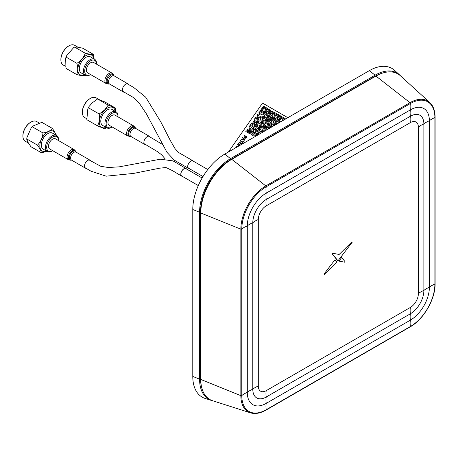 <?xml version="1.0" encoding="UTF-8"?>
<svg xmlns="http://www.w3.org/2000/svg" width="458" height="458" viewBox="0 0 458 458"><rect width="100%" height="100%" fill="white"/><g stroke="black" fill="none" stroke-linecap="round" stroke-linejoin="round"><path stroke-width="0.69" d="M213.188 400.922A43.802 25.287 -60 0 1 211.556 400.492A43.802 25.287 -60 0 1 199.579 379.161L199.579 212.266A43.802 25.287 -60 0 1 230.551 158.623L375.091 75.175A43.802 25.287 -60 0 1 399.548 74.877A43.802 25.287 -60 0 1 400.733 76.08M399.548 74.877L394.573 70.355A45.245 26.123 120 0 0 369.308 70.658L224.769 154.106A45.245 26.123 120 0 0 192.778 209.518L192.778 376.413A45.245 26.123 120 0 0 205.15 398.449L211.556 400.492M201.497 386.655A42.72 24.663 -60 0 1 200.518 378.417L200.518 211.928A42.72 24.663 -60 0 1 230.729 159.607L374.913 76.366A42.72 24.663 -60 0 1 382.539 73.091M258.301 386.065A18.744 10.82 180 0 0 252.799 389.243A18.744 10.82 180 0 0 247.291 392.42A18.744 10.82 180 0 0 241.784 395.598A0.733 0.424 180 0 1 240.851 395.649A35.306 20.387 -60 0 0 250.503 412.841L212.764 400.784A43.802 25.287 -60 0 1 200.787 379.453L240.851 395.649L240.851 229.16A35.306 20.387 -60 0 1 265.817 185.919A0.733 0.424 60 0 1 266.241 186.749A34.59 19.969 120 0 0 241.784 229.114L241.784 395.598A34.59 19.969 120 0 0 266.241 409.721L410.425 326.48A34.59 19.969 120 0 0 434.888 284.115L434.888 117.626A34.59 19.969 120 0 0 410.425 103.508L266.241 186.749A18.744 10.82 -120 0 0 266.241 193.11L410.425 109.863A26.804 15.475 -60 0 1 429.381 120.809L429.381 287.292A26.804 15.475 -60 0 1 410.425 320.119L266.241 403.361A26.804 15.475 -60 0 1 247.291 392.42L247.291 225.937A26.804 15.475 -60 0 1 266.241 193.11A18.744 10.82 -120 0 0 266.241 199.465L410.425 116.223A19.018 10.981 -60 0 1 423.873 123.986L423.873 290.469A19.018 10.981 -60 0 1 410.425 313.759L266.241 397.006A19.018 10.981 -60 0 1 252.799 389.243L252.799 222.754A19.018 10.981 -60 0 1 266.241 199.465A18.744 10.82 -120 0 0 266.241 205.825L410.425 122.578A11.227 6.481 -60 0 1 418.366 127.164L418.366 293.652A11.227 6.481 -60 0 1 410.425 307.404L266.241 390.645A11.227 6.481 -60 0 1 258.301 386.065L258.301 219.577A11.227 6.481 -60 0 1 266.241 205.825M231.759 159.321L265.817 185.919L410.002 102.672A35.306 20.387 -60 0 1 429.719 102.432L400.406 75.782A43.802 25.287 -60 0 0 375.944 76.08L231.759 159.321A43.802 25.287 120 0 0 200.787 212.964L200.787 379.453M334.975 259.732L324.155 273.895L324.407 274.313L336.802 262.005L334.975 259.732L324.155 273.895L324.407 274.313M338.931 261.106L344.502 262.159L344.931 261.524L341.697 257.493L338.931 261.106M341.697 257.493L338.937 261.106M352.208 242.236L351.939 241.824L339.143 254.465L332.542 253.217L332.102 253.846L338.027 260.774L352.208 242.236L351.939 241.824L339.138 254.465L332.542 253.211L332.107 253.846L337.769 260.86M118.027 116.876A8.393 4.849 120 0 0 118.027 116.767A8.393 4.849 120 0 0 112.09 113.338A8.393 4.849 120 0 0 106.153 123.62A8.393 4.849 120 0 0 112.09 127.049A8.393 4.849 120 0 0 112.187 126.992M112.09 127.049L111.471 127.41A9.269 5.353 -60 0 1 106.834 127.868A9.269 5.353 -60 0 1 109.273 113.973A9.269 5.353 -60 0 1 116.109 111.809A9.269 5.353 -60 0 1 118.027 116.051L118.027 116.767M116.109 111.809L111.975 109.422A9.269 5.353 120 0 0 105.14 111.592A9.269 5.353 120 0 0 102.707 125.481L106.834 127.868M97.491 125.836C99.334 122.635 99.913 118.691 99.214 114.008L104.556 110.063L108.197 105.128L115.462 108.071L104.802 101.922L97.543 98.974L92.195 102.924L89.041 106.514L87.816 108.872L86.837 119.681L97.491 125.836L104.745 128.812L105.363 128.583M115.462 108.071L115.794 111.632M88.554 107.859L99.214 114.008M96.93 99.174L97.548 98.945L108.197 105.128M98.676 99.3L96.106 97.817A11.387 6.572 120 0 0 90.409 98.378A11.387 6.572 120 0 0 87.707 100.479A11.387 6.572 120 0 0 82.36 112.33A11.387 6.572 120 0 0 84.719 117.54L86.551 118.599M82.36 112.33L82.36 111.849A10.803 6.24 -60 0 1 89.997 98.619L90.409 98.378M108.535 124.673A5.839 3.372 120 0 0 109.17 125.252L127.834 136.026A5.839 3.372 120 0 1 127.198 135.448A5.839 3.372 120 0 1 128.223 128.664A5.839 3.372 120 0 1 133.673 125.916L115.01 115.135A5.839 3.372 120 0 0 109.559 117.883A5.839 3.372 120 0 0 108.535 124.673M150.15 137.051A4.672 2.696 120 0 0 149.526 136.415A4.672 2.696 120 0 0 145.169 138.614A4.672 2.696 120 0 0 144.344 144.041A4.672 2.696 120 0 0 144.854 144.505A4.672 2.696 120 0 0 145.902 144.717M189.36 170.622A4.237 2.445 -60 0 1 191.083 169.672M189.274 170.576A4.38 2.53 -60 0 1 190.929 169.58M58.567 140.589A8.393 4.849 120 0 0 58.567 140.474A8.393 4.849 120 0 0 58.017 137.91A8.393 4.849 120 0 0 50.941 138.31A8.393 4.849 120 0 0 46.756 148.283A8.393 4.849 120 0 0 52.636 150.756A8.393 4.849 120 0 0 52.727 150.705M52.636 150.756L52.012 151.117A9.269 5.353 -60 0 1 47.38 151.575A9.269 5.353 -60 0 1 46.063 150.167A9.269 5.353 -60 0 1 48.262 139.507A9.269 5.353 -60 0 1 56.649 135.516A9.269 5.353 -60 0 1 57.96 136.931A9.269 5.353 -60 0 1 58.567 139.764L58.567 140.474M56.649 135.516L52.521 133.135A9.269 5.353 120 0 0 44.128 137.125A9.269 5.353 120 0 0 41.936 147.779A9.269 5.353 120 0 0 43.247 149.194L47.38 151.575M46.796 151.237L41.529 152.835L40.378 149.491L37.522 145.163C40.619 141.848 42.445 137.789 43.006 132.986C47.437 132.225 50.603 130.725 52.504 128.486L56.534 135.322M52.504 128.486L41.85 122.338L32.781 126.099L31.207 127.862L26.862 137.755L26.741 139.289L28.012 142.352L30.875 146.686L41.529 152.835M32.352 126.837L43.006 132.986M26.862 139.009L37.522 145.163M39.016 122.893L36.646 121.525A11.387 6.572 120 0 0 30.955 122.091A11.387 6.572 120 0 0 22.9 136.037A11.387 6.572 120 0 0 23.644 139.518A11.387 6.572 120 0 0 25.259 141.247L28.385 143.056M22.9 136.037L22.9 135.562A10.803 6.24 -60 0 1 30.537 122.326L30.955 122.091M55.555 138.848A5.839 3.372 120 0 0 49.71 142.22A5.839 3.372 120 0 0 49.71 148.964L68.288 159.687A5.839 3.372 120 0 1 68.288 152.943A5.839 3.372 120 0 1 74.127 149.571L55.555 138.848M90.661 160.838A4.597 2.656 120 0 0 90.031 160.186A4.597 2.656 120 0 0 85.434 162.842A4.597 2.656 120 0 0 85.434 168.155A4.597 2.656 120 0 0 86.178 168.367M182.336 176.347A4.38 2.53 -60 0 1 181.7 176.147A4.38 2.53 -60 0 1 181.706 171.092A4.38 2.53 -60 0 1 186.085 168.567A4.38 2.53 -60 0 1 186.572 169.013M198.308 185.57L181.774 176.027A4.237 2.445 -60 0 1 181.774 171.137A4.237 2.445 -60 0 1 186.011 168.693L202.138 178.002M87.501 75.307A8.393 4.849 120 0 0 90.569 74.557L90.003 74.883A9.269 5.353 -60 0 1 86.556 75.747A9.269 5.353 -60 0 1 85.365 75.347A9.269 5.353 -60 0 1 84.862 65.586A9.269 5.353 -60 0 1 93.443 58.887A9.269 5.353 -60 0 1 94.634 59.288A9.269 5.353 -60 0 1 96.558 63.53L96.558 64.189A8.393 4.849 120 0 0 87.707 63.381A8.393 4.849 120 0 0 87.501 75.307M94.634 59.288L90.507 56.901A9.269 5.353 120 0 0 89.316 56.5A9.269 5.353 120 0 0 80.728 63.204A9.269 5.353 120 0 0 81.238 72.959L85.365 75.347M84.724 75.604C83.287 75.971 80.585 75.604 76.606 74.499C77.974 71.517 78.066 67.795 76.892 63.33C80.957 60.714 83.757 57.359 85.285 53.26L90.197 54.302L93.403 54.365L94.136 58.996M93.403 54.365L82.743 48.21L77.837 47.168L74.631 47.105L85.285 53.26M74.631 47.105L73.698 47.546L66.645 55.71L66.233 57.176L76.892 63.33M66.233 57.176L65.677 58.057L65.952 68.345L76.606 74.499M77.889 47.174L74.631 45.296A11.387 6.572 120 0 0 73.171 44.804A11.387 6.572 120 0 0 68.94 45.857A11.387 6.572 120 0 0 60.885 59.803A11.387 6.572 120 0 0 63.244 65.019L65.345 66.233M60.885 59.803L60.885 59.328A10.803 6.24 -60 0 1 68.528 46.098L68.94 45.857M86.402 70.486A5.988 3.458 120 0 0 87.627 72.856L106.113 83.528A5.988 3.458 120 0 1 104.882 81.158A5.988 3.458 120 0 1 107.338 74.923A5.988 3.458 120 0 1 112.096 73.16L93.615 62.488A5.988 3.458 120 0 0 88.852 64.252A5.988 3.458 120 0 0 86.402 70.486M128.738 84.644A4.672 2.696 120 0 0 128.057 83.894A4.672 2.696 120 0 0 124.341 85.268A4.672 2.696 120 0 0 122.429 90.134A4.672 2.696 120 0 0 123.385 91.984A4.672 2.696 120 0 0 124.313 92.201M189.257 168.618A4.38 2.53 -60 0 1 188.622 168.418A4.38 2.53 -60 0 1 188.622 163.363A4.38 2.53 -60 0 1 193.007 160.832A4.38 2.53 -60 0 1 193.494 161.285M202.997 176.553L188.696 168.292A4.237 2.445 -60 0 1 188.696 163.403A4.237 2.445 -60 0 1 192.933 160.958L207.795 169.54M258.106 119.252C258.764 119.246 258.804 119.578 258.22 120.236L257.614 119.887L258.106 119.252C258.77 119.252 258.804 119.578 258.22 120.236L257.619 119.893L258.112 119.252M267.661 120.385C269.069 120.946 269.315 121.427 268.394 121.834L267.18 121.078L267.661 120.385C269.069 120.946 269.315 121.427 268.394 121.834L267.18 121.078L267.661 120.385M273.827 125.028L274.468 125.418L273.827 125.028L272.871 126.334L273.827 125.028M264.272 123.895C264.942 123.872 264.97 124.215 264.358 124.919L263.814 124.553L264.272 123.895C264.942 123.878 264.97 124.215 264.358 124.919L263.819 124.553L264.272 123.895M261.724 123.505L262.325 123.855L261.295 125.263L260.642 124.994L260.064 125.687L259.52 125.32L260.516 123.889L261.175 124.164L261.724 123.505L262.325 123.855L261.3 125.263L260.642 124.994L260.064 125.687L259.52 125.32L260.516 123.895M256.085 134.223L257.339 135.053L256.99 135.505L257.339 135.053L256.085 134.223L256.537 133.507L256.085 134.223M255.289 132.734L256.537 133.507L255.289 132.734L254.774 133.41L255.289 132.734M255.352 133.851L254.774 133.41L255.358 133.856L254.934 134.583L255.358 133.856M255.484 135.013L254.934 134.583L255.49 135.013L255.072 135.745L255.49 135.013M255.638 136.072L255.072 135.745L255.638 136.078L256.188 135.419L255.638 136.078M256.743 135.648L256.188 135.419L256.743 135.648M257.144 132.774L257.745 133.123L257.253 133.759L256.652 133.41L257.144 132.774L257.745 133.123L257.253 133.759L256.652 133.41L257.144 132.774M259.039 132.677L260.413 133.53L259.045 132.677L259.554 131.944L259.039 132.677M260.213 132.213L259.554 131.944L260.213 132.219L260.699 131.578L259.457 130.805L260.705 131.578L260.213 132.219M257.86 133.026L259.457 130.805L257.86 133.026L258.444 133.467L257.86 133.026M257.453 134.955L258.444 133.467L257.453 134.955M268.835 125.446C269.722 125.108 269.573 125.71 268.382 127.244L267.753 126.929L267.197 127.587L266.596 127.238L267.627 125.83L268.285 126.099L268.835 125.446C269.722 125.108 269.573 125.71 268.382 127.244L267.753 126.935L267.197 127.587L266.596 127.238L267.627 125.83M268.394 127.358L267.97 128.034L268.949 128.601L267.97 128.034L268.394 127.358L269.086 127.65L270.174 126.219L271.502 126.877L272.052 126.219L272.607 126.488L272.058 126.225M270.363 127.301L269.579 128.24L270.363 127.301L270.747 127.564L270.363 127.301M264.432 125.017C266.522 125.967 266.985 126.58 265.829 126.855L265.199 126.54L264.621 127.238L264.077 126.872L264.495 126.133L263.911 125.692L264.432 125.017C266.522 125.967 266.985 126.58 265.835 126.855L265.199 126.545L264.621 127.238L264.083 126.872L264.501 126.139L263.917 125.692L264.432 125.017M263.195 125.44L263.802 125.79L263.31 126.425L262.703 126.076L263.195 125.44L263.802 125.79L263.31 126.425L262.709 126.076L263.195 125.44M261.987 125.824L262.589 126.173L262.073 126.849L261.529 126.482L261.987 125.824L262.594 126.173L262.073 126.849L261.529 126.482L261.987 125.824M260.259 126.883C261.112 126.648 260.951 127.278 259.789 128.778L259.211 128.389L259.663 127.673L259.079 127.232L260.133 125.784L260.676 126.15L260.259 126.883C261.112 126.648 260.957 127.278 259.789 128.778L259.211 128.389L259.663 127.679L259.079 127.232L260.138 125.784L260.682 126.15L260.264 126.883M273.563 122.71L272.544 124.175L273.758 124.931L274.336 124.238L275.504 124.816L274.331 124.233L273.752 124.931L272.539 124.175L273.563 122.71L274.863 123.402L275.378 122.67L274.829 122.246L276.323 119.967L275.682 119.601L274.594 121.026L274.021 120.7L275.584 118.462L276.884 119.154L277.439 118.502L278.006 118.828L275.974 121.88C277.027 122.206 277.273 122.704 276.712 123.385L276.082 123.076L275.567 123.809L276.151 124.255L275.893 124.593M273.558 111.929L277.479 114.191L277.021 114.849L273.684 113.029L273.105 113.727L272.562 113.355L273.558 111.929L277.479 114.197L277.021 114.849L273.684 113.029L273.105 113.727L272.562 113.361L273.558 111.929M269.023 110.344L269.602 110.727L269.149 111.443L269.733 111.884L269.241 112.525L268.583 112.25L268.073 112.983L268.623 113.412L268.165 114.065L267.506 113.796L266.928 114.489L266.35 114.105L266.802 113.389L266.253 112.966L267.249 111.534L267.907 111.809L269.023 110.338L269.602 110.727L269.149 111.443L269.733 111.889L269.241 112.525L268.583 112.256L268.073 112.989L268.623 113.412L268.165 114.071L267.506 113.796L266.928 114.494L266.356 114.105L266.802 113.389L266.253 112.966L267.249 111.534M259.818 111.414L263.505 106.124L268.096 108.775L264.409 114.065L259.818 111.414M259.961 113.767L258.736 112.96L259.194 112.302L261.106 113.407L260.688 114.139L261.323 114.506L261.879 113.847L264.547 115.279L265.634 113.853L266.241 114.202L265.789 114.912L266.424 115.284L267.003 114.586L267.546 114.958L267.129 115.691L267.712 116.137L266.722 117.62L267.358 117.987L268.474 116.521L269.104 116.83L269.682 116.137L270.226 116.504L269.808 117.237L270.392 117.683L269.401 119.172L269.985 119.612L269.499 120.254L268.222 119.515L269.212 118.027L268.577 117.66L267.461 119.126L266.155 118.433L265.108 119.939L265.692 120.38L265.199 121.021L264.541 120.746L263.991 121.404L263.384 121.055L263.837 120.34L263.201 119.973L262.692 120.706L263.276 121.152L262.755 121.828L261.455 121.13L260.946 121.862L261.489 122.292L261.037 122.944L260.379 122.675L259.285 124.101L258.718 123.774L259.136 123.042L258.501 122.675L257.946 123.328L257.344 122.979L257.797 122.269L257.213 121.822L257.705 121.187M269.682 116.137L270.226 116.504L269.808 117.237L270.392 117.683L269.401 119.166L269.985 119.612L269.493 120.248L268.222 119.515L269.212 118.027L268.571 117.66L267.455 119.126L266.155 118.433L265.108 119.939L265.692 120.38L265.199 121.015L264.541 120.746L263.991 121.404L263.384 121.055L263.837 120.34L263.201 119.973L262.686 120.706L263.27 121.152L262.755 121.828L261.455 121.13L260.94 121.862L261.489 122.286L261.031 122.944L260.379 122.675L259.285 124.101L258.718 123.774L259.136 123.042L258.495 122.67L257.946 123.328L257.344 122.979L257.791 122.263L257.213 121.822L257.699 121.181L258.358 121.456L258.907 120.797L259.566 121.072L260.682 119.601L261.987 120.299L263.104 118.834L263.734 119.143L264.85 117.677L265.48 117.987L265.989 117.254L265.354 116.887L264.776 117.58L264.197 117.191L264.65 116.481L264.014 116.109L263.436 116.807L262.806 116.498L262.228 117.191L261.598 116.882L261.043 117.54L260.442 117.191L260.894 116.475L260.259 116.109L259.743 116.842L260.327 117.288L259.835 117.924L259.176 117.649L258.627 118.307L258.026 117.958L258.472 117.248L257.837 116.876L257.327 117.609L257.911 118.055L256.921 119.544L257.505 119.985L256.446 121.433L255.146 120.74L254.637 121.473L255.89 122.303L255.398 122.939L253.486 121.839L254.98 119.561L254.43 119.132L254.888 118.479L256.217 119.137L256.726 118.399L255.507 117.592L255.965 116.933L256.623 117.202L257.74 115.737L258.369 116.046L258.879 115.313L258.243 114.947L257.665 115.639L257.121 115.273L258.117 113.847L259.446 114.5L259.955 113.767L258.736 112.954L259.194 112.302L261.106 113.401L260.688 114.134M265.634 113.853L266.235 114.202L265.789 114.918M269.716 110.63L270.209 109.994C270.878 109.977 270.907 110.315 270.294 111.019L269.716 110.63M268.411 109.874L268.869 109.222C269.539 109.199 269.567 109.542 268.949 110.246L268.411 109.874M270.535 113.435L270.083 114.145C270.936 113.91 270.775 114.54 269.613 116.04L269.035 115.651L269.487 114.941L268.938 114.511L269.934 113.086L270.535 113.435L270.083 114.145C270.936 113.91 270.775 114.54 269.607 116.04L269.035 115.651L269.487 114.935L268.938 114.511L269.934 113.086L270.535 113.435M267.827 116.04L268.319 115.399L268.92 115.748L268.405 116.424L267.827 116.04M272.218 111.157C272.184 111.809 274.13 110.075 271.256 113.687L270.649 113.338L271.102 112.622L269.848 111.792L270.363 111.117L271.663 111.809L272.218 111.157C272.178 111.809 274.13 110.075 271.25 113.687L270.649 113.338L271.102 112.622L269.848 111.792L270.363 111.117M279.592 115.416C279.557 116.069 281.504 114.334 278.63 117.941L277.302 117.282L276.746 117.941L276.094 117.672L275.516 118.364L274.88 118.055L273.254 120.254L272.653 119.904L273.638 118.422L273.002 118.055L271.886 119.521L271.256 119.212L270.678 119.904L270.1 119.515L271.159 118.072L271.789 118.376L272.836 116.876L272.287 116.447L273.243 114.941L272.693 114.517L273.18 113.824L275.063 114.964L273.569 117.242L274.205 117.609L275.831 115.41L278.504 116.842L279.592 115.41C279.552 116.069 281.504 114.328 278.624 117.941L277.302 117.282L276.746 117.941L276.088 117.666L275.51 118.364L274.88 118.055L273.254 120.254L272.647 119.904L273.638 118.422L273.002 118.049L271.886 119.521L271.256 119.206L270.678 119.904L270.1 119.515L271.159 118.067M270.947 115.674L271.405 115.021C272.063 115.015 272.104 115.342 271.52 116.006L270.947 115.674M270.506 117.586L270.999 116.95C271.668 116.927 271.697 117.271 271.084 117.975L270.506 117.586M285.374 119.114L285.523 118.84L280.931 116.189L277.245 121.473L279.266 122.641L277.245 121.479L280.931 116.189L285.523 118.84L285.38 119.114M276.437 124.278L276.787 123.483L277.262 123.803L276.787 123.483M277.439 118.502L278.006 118.828L275.974 121.88C277.033 122.206 277.273 122.704 276.712 123.385L276.082 123.076L275.567 123.815L276.151 124.255L275.893 124.587M275.378 122.67L274.829 122.246L276.323 119.967L275.687 119.601L274.594 121.026L274.027 120.7L275.584 118.462M277.794 115.296L278.252 114.637C278.911 114.637 278.951 114.964 278.367 115.622L277.794 115.296L278.252 114.637C278.911 114.632 278.945 114.964 278.361 115.622L277.794 115.296M272.951 122.246L273.409 121.588C274.079 121.57 274.107 121.908 273.489 122.612L272.951 122.246M270.793 125.332L271.25 124.679C271.909 124.673 271.949 125 271.365 125.664L270.793 125.332M271.17 123.379L271.657 122.744C272.315 122.738 272.355 123.07 271.771 123.729L271.17 123.379L271.657 122.744C272.315 122.738 272.355 123.07 271.771 123.729L271.165 123.379M271.96 119.618L272.539 120.002L271.508 121.41L270.266 120.694L270.752 120.002L271.382 120.311L271.96 119.612L272.533 120.002L271.508 121.41L270.266 120.694L270.752 120.002M269.647 121.582L270.884 122.297L270.472 123.036L271.056 123.477L270.564 124.118L269.905 123.843L269.356 124.502L268.749 124.152L269.201 123.437L268.565 123.07L268.05 123.803L268.634 124.25L268.148 124.885L265.566 123.397L266.046 122.698L267.346 123.397L268.462 121.931L269.092 122.24L269.647 121.582L270.89 122.297L270.472 123.03L271.05 123.477L270.564 124.112L269.905 123.843L269.35 124.502L268.749 124.152L269.201 123.437L268.565 123.07L268.05 123.803L268.634 124.25L268.142 124.885L265.56 123.397L266.046 122.698M255.14 126.202L256.417 126.94L255.965 127.65L257.94 128.795L258.518 128.097L259.096 128.486L257.568 130.748L257.659 131.83L256.423 131.114L256.841 130.381L256.257 129.935L256.709 129.219L256.068 128.853L255.558 129.585L256.142 130.032L255.152 131.515L255.701 131.944L255.215 132.637L254.585 132.328L254.076 133.06L254.659 133.507L254.167 134.142L253.509 133.873L252.999 134.606L254.219 135.419L253.761 136.072L251.179 134.583L251.637 133.925L252.295 134.2L253.881 131.921L253.245 131.555L252.696 132.207L252.123 131.881L252.541 131.148L251.906 130.776L251.356 131.435L250.749 131.085L251.202 130.37L250.618 129.929L251.07 129.213L250.486 128.767L252.055 126.585L252.713 126.855L253.222 126.122L252.673 125.698L253.091 124.965L252.507 124.519L253.028 123.843L253.658 124.152L254.207 123.5L254.78 123.826L254.362 124.559L254.946 125.005L253.955 126.494L254.591 126.86L255.14 126.202L256.417 126.94L255.965 127.656M250.503 130.026L250.051 130.736L250.635 131.183L250.142 131.818L249.49 131.549L248.912 132.242L248.333 131.858L249.931 129.637L250.503 130.026L250.051 130.736L250.635 131.183L250.142 131.818L249.484 131.549L248.906 132.242L248.333 131.858L249.925 129.637L250.503 130.02M248.499 133.038L248.98 132.339L250.228 133.112L249.736 133.753L248.499 133.038M250.343 133.02L250.835 132.379C251.494 132.373 251.534 132.706 250.95 133.364L250.343 133.02L250.835 132.379C251.494 132.373 251.528 132.706 250.944 133.364L250.343 133.015M249.312 129.173L249.77 128.515L250.371 128.864L249.856 129.54L249.312 129.173M247.44 130.37L246.891 129.94L247.349 129.288L248.591 130.003L247.635 131.509L248.219 131.95L247.726 132.591L245.814 131.486L246.272 130.828L246.931 131.102L247.44 130.37L246.896 129.94L247.349 129.288L248.591 130.003L247.635 131.509L248.219 131.956L247.726 132.591L245.814 131.486L246.272 130.833M252.261 123.46L251.808 124.175L252.392 124.616L251.9 125.252L251.247 124.982L249.616 127.181L249.049 126.855L251.66 123.11L252.261 123.46L251.808 124.17L252.392 124.616L251.9 125.252L251.242 124.982L249.616 127.181L249.043 126.855L251.66 123.11L252.261 123.46M252.375 123.362L252.868 122.727C253.537 122.704 253.566 123.047 252.953 123.752L252.375 123.362M263.51 116.904L264.089 117.288L263.029 118.737L261.816 117.981L262.302 117.288L262.932 117.597L263.51 116.904L264.083 117.288L263.029 118.737L261.816 117.981L262.297 117.288M260.07 119.137L260.528 118.485C261.197 118.462 261.226 118.805 260.613 119.509L260.07 119.137L260.528 118.485C261.197 118.462 261.226 118.805 260.608 119.504L260.07 119.137M256.005 122.206L256.52 121.53L257.098 121.92L256.577 122.595L256.005 122.206L256.52 121.53L257.098 121.92L256.577 122.595L255.999 122.206M256.165 123.385L256.652 122.692L257.23 123.076L256.709 123.752L256.165 123.385L256.652 122.687L257.23 123.076L256.709 123.752L256.165 123.385M256.783 123.849L257.327 124.215L256.909 124.948C256.875 125.526 259.543 125.166 257.133 127.192L256.532 126.843L256.984 126.127L255.06 124.908L255.547 124.273L256.205 124.542L256.783 123.849L257.327 124.215L256.909 124.948C256.875 125.526 259.543 125.166 257.133 127.192L256.532 126.843L256.978 126.127L255.054 124.908L255.547 124.273M267.014 119.899L267.529 119.223L268.107 119.612L267.592 120.288L267.014 119.899M265.806 120.288L266.298 119.647L266.899 119.996L266.407 120.631L265.806 120.288L266.293 119.647L266.899 119.996L266.407 120.631L265.806 120.282M265.434 122.234L265.892 121.582C266.562 121.559 266.59 121.902 265.972 122.607L265.434 122.234L265.886 121.576C266.556 121.559 266.585 121.902 265.972 122.601L265.428 122.234M262.342 122.618L262.829 121.925C264.415 122.229 264.484 122.962 263.047 124.107L262.44 123.757L262.892 123.047L262.342 122.618L262.829 121.925C264.415 122.229 264.484 122.956 263.047 124.107L262.44 123.757L262.892 123.042L262.342 122.618M266.482 127.335L266.029 128.051L267.26 128.921L266.476 130.032L267.254 128.921L266.029 128.051L266.482 127.335L265.903 126.952L266.482 127.335M264.695 127.335L264.18 128.011L265.434 128.841L265.016 129.574L265.566 129.998L265.005 130.879L265.566 130.003L265.016 129.574L265.434 128.841L264.18 128.011L264.695 127.335L265.325 127.645L265.903 126.946M264.163 129.248L263.745 129.98C264.363 130.072 264.398 130.433 263.837 131.062L261.924 129.958L262.342 129.225L261.793 128.801L262.211 128.068L261.661 127.639L262.148 126.946L264.066 128.108L263.613 128.824L264.163 129.248L263.745 129.98C264.363 130.072 264.392 130.433 263.837 131.062L261.924 129.958L262.342 129.225L261.793 128.801L262.211 128.063L261.661 127.639L262.148 126.946L264.066 128.108L263.613 128.818L264.163 129.248M257.906 127.639L258.364 126.981L258.965 127.33L258.449 128.005L257.906 127.639M258.839 130.341L259.863 128.875C260.779 128.778 260.619 129.391 259.383 130.707L258.839 130.341L259.863 128.875C260.774 128.778 260.619 129.385 259.383 130.707L258.839 130.341M260.82 131.486L261.306 130.845C261.965 130.845 262.005 131.171 261.421 131.83L260.82 131.486M261.93 132.654L262.646 131.623L263.224 131.904M238.389 144.224L238.08 144.047L239.391 142.157L242.076 143.709L241.601 144.39L242.076 143.703L239.391 142.157L238.074 144.041L238.389 144.224L239.482 142.661L238.389 144.224M240.862 144.814L241.538 143.846L240.702 143.365L239.694 144.808L239.379 144.631L240.387 143.182L239.482 142.661L240.387 143.182L239.379 144.625L239.694 144.808L240.702 143.365L241.538 143.846L240.862 144.82M245.064 136.198L243.982 135.574L244.206 135.253L246.891 136.805L246.227 137.755L245.831 138.219L244.772 138.282L244.612 136.85L245.064 136.198L243.982 135.574L244.206 135.253L246.891 136.799L245.831 138.219L244.772 138.276L244.606 136.85M243.416 141.156L243.73 141.339L242.328 143.343L242.013 143.165L242.603 142.318L240.232 140.955L240.456 140.635L242.826 141.997L243.416 141.156L243.73 141.339L242.328 143.348L242.013 143.165L242.603 142.323L240.232 140.95L240.456 140.629M239.162 145.799L237.519 144.848L237.742 144.528L239.551 145.57L237.742 144.528L237.513 144.848L239.162 145.799M238.005 146.468L237.135 146.486L238.005 146.468M236.609 146.148L236.368 146.491L237.164 146.949L236.368 146.491L236.609 146.148L238.635 146.102M235.498 147.739L235.298 148.031L235.652 147.825M287.853 117.689L262.537 103.073L228.41 152.004M242.517 137.675L242.751 137.337L244.749 139.879L244.532 140.188L241.154 139.627L241.389 139.295L242.379 139.484L243.129 138.408L242.517 137.675L242.751 137.337L244.749 139.873L244.526 140.188L241.154 139.627L241.389 139.295M249.765 139.679L250.749 139.106L249.765 139.679M261.85 131.28L261.243 130.931L261.85 131.28M258.335 127.021L258.049 127.736L258.335 127.021M253.045 122.778L252.587 123.505L253.051 122.778M253.52 128.521L254.116 128.887L253.52 128.521M277.182 123.849L276.724 123.563L277.182 123.849M273.626 121.662L273.134 122.366L273.626 121.662M271.474 124.748L271.766 124.954L271.468 124.759M263.081 131.99L262.783 131.818L262.377 132.396L262.783 131.818L263.081 131.99M265.989 117.254L265.354 116.882L264.776 117.58L264.197 117.191L264.65 116.475L264.014 116.109L263.436 116.807L262.806 116.498L262.228 117.191L261.598 116.882L261.043 117.534L260.442 117.191L260.894 116.475L260.253 116.109L259.743 116.842L260.327 117.282L259.835 117.924L259.176 117.649L258.627 118.307L258.02 117.958L258.472 117.242L257.837 116.876L257.327 117.609L257.911 118.055L256.921 119.544L257.505 119.985L256.446 121.433L255.146 120.735L254.631 121.467L255.885 122.303L255.398 122.939L253.486 121.834L254.98 119.561L254.43 119.132L254.888 118.479M271.949 115.45L271.502 115.193L271.096 115.759L271.508 115.198L271.949 115.45M267.163 120.002L267.638 119.298M267.003 114.586L267.546 114.952L267.129 115.691L267.712 116.132L266.722 117.62M258.879 115.313L258.243 114.947L257.665 115.639L257.121 115.273L258.117 113.842M256.726 118.399L255.507 117.586L255.965 116.933M280.181 122.114L278.418 121.072L281.092 117.305L284.349 119.24L283.788 120.036M248.98 132.339L250.228 133.112L249.736 133.747L248.499 133.032L248.98 132.339M263.791 108.403L265.709 109.565L264.117 111.786L262.199 110.624L263.791 108.403M281.223 118.467L283.141 119.63L282.18 120.964L283.141 119.63L281.223 118.467L279.626 120.683L281.223 118.467M281.109 121.582L279.626 120.683L281.109 121.582M262.199 110.624L263.797 108.403L265.709 109.565L264.117 111.786L262.199 110.624M260.991 111.008L263.665 107.246L266.922 109.181L264.249 112.943L260.991 111.008L263.659 107.246L266.917 109.181M263.505 106.124L268.096 108.775L264.403 114.065L259.812 111.414L263.505 106.124M250.32 128.933L249.713 128.595L250.32 128.933M246.352 136.942L245.379 136.381L244.91 137.051L244.978 137.95L246.352 136.942L245.379 136.375L244.91 137.051L244.978 137.95M243.948 139.432L243.37 138.694L242.769 139.558L244.36 139.873L243.948 139.432M272.836 116.876L272.287 116.447L273.243 114.941L272.693 114.517L273.18 113.819L275.063 114.964L273.569 117.242M278.418 121.072L281.092 117.305L284.349 119.246M253.034 129.156L253.555 128.48L254.133 128.87L253.612 129.545L253.034 129.156M251.826 129.545L253.423 127.324L255.341 128.486M258.518 128.097L259.096 128.486L257.568 130.748L257.659 131.83L256.423 131.108L256.835 130.375L256.257 129.935L256.703 129.219L256.068 128.853L255.558 129.585L256.142 130.026L255.152 131.515L255.701 131.938L255.215 132.637L254.585 132.328L254.076 133.06L254.659 133.501L254.167 134.142L253.509 133.868L252.999 134.606L254.219 135.413L253.761 136.072L251.179 134.583L251.637 133.925M254.207 123.5L254.774 123.826L254.362 124.559L254.94 125.005L253.955 126.494M253.222 126.122L252.673 125.698L253.091 124.965L252.507 124.519L253.022 123.843M253.881 131.921L253.245 131.549L252.696 132.207L252.123 131.881L252.541 131.143L251.906 130.776L251.35 131.435L250.749 131.085L251.202 130.37L250.618 129.929L251.07 129.213L250.486 128.767L252.055 126.585M251.826 129.54L253.423 127.324L255.341 128.48L253.743 130.702L251.826 129.54M230.551 158.623L224.769 154.106M375.091 75.175L369.308 70.658M199.579 379.161L192.778 376.413M199.579 212.266L192.778 209.518M434.968 283.571A0.733 0.424 180 0 1 435.1 283.817A0.733 0.424 180 0 1 434.888 284.115A18.744 10.82 0 0 0 429.381 287.292A18.744 10.82 0 0 0 423.873 290.469A18.744 10.82 0 0 0 418.366 293.652M410.425 307.404A18.744 10.82 60 0 0 410.425 313.759A18.744 10.82 60 0 0 410.425 320.119A18.744 10.82 60 0 0 410.425 326.48A0.733 0.424 60 0 1 410.276 326.812L266.092 410.053A0.733 0.424 60 0 0 266.241 409.721A18.744 10.82 60 0 1 266.241 403.361A18.744 10.82 60 0 1 266.241 397.006A18.744 10.82 60 0 1 266.241 390.645M200.787 212.964L240.851 229.16A0.733 0.424 180 0 0 241.784 229.114A18.744 10.82 180 0 1 247.291 225.937A18.744 10.82 180 0 1 252.799 222.754A18.744 10.82 180 0 1 258.301 219.577M375.944 76.08L410.002 102.672A0.733 0.424 60 0 1 410.425 103.508A18.744 10.82 -120 0 0 410.425 109.863A18.744 10.82 -120 0 0 410.425 116.223A18.744 10.82 -120 0 0 410.425 122.578M434.968 117.088A0.733 0.424 180 0 1 435.1 117.328A0.733 0.424 180 0 1 434.888 117.626A18.744 10.82 0 0 0 429.381 120.809A18.744 10.82 0 0 0 423.873 123.986A18.744 10.82 0 0 0 418.366 127.164M115.284 111.334A11.387 6.572 120 0 0 104.642 110.252A11.387 6.572 120 0 0 99.317 122.904A11.387 6.572 120 0 0 106.01 127.393M149.526 136.415L135.625 128.389A4.672 2.696 120 0 0 131.269 130.587A4.672 2.696 120 0 0 130.444 136.015A4.672 2.696 120 0 0 130.954 136.484L144.854 144.505M130.41 136.518A5.45 3.149 120 0 1 128.469 135.745A5.45 3.149 120 0 1 130.118 128.526A5.45 3.149 120 0 1 135.385 127.902L135.568 128.349A5.061 2.925 120 0 0 130.667 129.059A5.061 2.925 120 0 0 129.173 135.723A5.061 2.925 120 0 0 130.902 136.45L127.834 136.026M55.824 135.041A11.387 6.572 120 0 0 45.502 133.65A11.387 6.572 120 0 0 40.579 149.291A11.387 6.572 120 0 0 46.556 151.1M71.471 160.088A4.992 2.88 120 0 1 70.309 154.106A4.992 2.88 120 0 1 76.068 152.125L75.839 151.558A5.45 3.149 120 0 0 69.513 153.653A5.45 3.149 120 0 0 70.864 160.174L68.288 159.687M76.097 152.193L76.131 152.159A4.597 2.656 120 0 0 71.534 154.815A4.597 2.656 120 0 0 71.534 160.128L71.545 160.082M93.816 58.813A11.387 6.572 120 0 0 90.1 54.576A11.387 6.572 120 0 0 78.335 66.009A11.387 6.572 120 0 0 84.541 74.872M109.433 83.928A5.061 2.925 120 0 1 107.218 81.696A5.061 2.925 120 0 1 109.96 75.77A5.061 2.925 120 0 1 114.099 75.839L113.836 75.175A5.593 3.229 120 0 0 109.273 74.986A5.593 3.229 120 0 0 106.193 81.57A5.593 3.229 120 0 0 108.723 84.026L106.113 83.528M114.134 75.913L114.157 75.868A4.672 2.696 120 0 0 110.441 77.242A4.672 2.696 120 0 0 108.529 82.108A4.672 2.696 120 0 0 109.485 83.957L108.723 84.026M429.719 102.432C433.268 105.781 435.06 110.744 435.1 117.328L435.1 283.817C435.426 298.994 423.587 319.507 410.276 326.812M250.503 412.841C255.175 414.244 260.367 413.316 266.092 410.053M89.041 106.514L87.816 108.872M135.385 127.902L133.673 125.916M148.667 136.198L162.521 144.47M144.15 143.703L157.529 151.667L161.748 154.919L165.046 158.771M26.741 139.289L26.862 137.755M31.207 127.862L32.781 126.099M75.839 151.558L74.127 149.571M71.459 160.094L70.864 160.174M71.534 160.128L85.434 168.155M76.131 152.159L90.031 160.186M84.873 167.605L91.022 171.2L106.164 176.181L133.604 173.416L159.825 168.155L165.968 167.531L172.529 170.662L181.706 176.153M89.173 159.974L100.771 166.311L108.346 167.496L119.137 166.861L160.38 159.207L173.055 160.907L186.085 168.567M84.633 75.73L85.652 75.164M74.723 46.979L73.698 47.546M65.677 58.057L66.645 55.71M113.836 75.175L112.096 73.16M109.485 83.957L123.385 91.984M114.157 75.868L128.057 83.894M122.744 91.308L133.066 97.291L139.409 103.388L146.468 113.979L166.952 152.291L174.24 160.123L188.622 168.418M127.049 83.677L133.616 87.404L145.65 97.153L160.769 121.851L170.41 140.646L174.979 148.569L178.637 152.525L193.001 160.832"/></g></svg>
